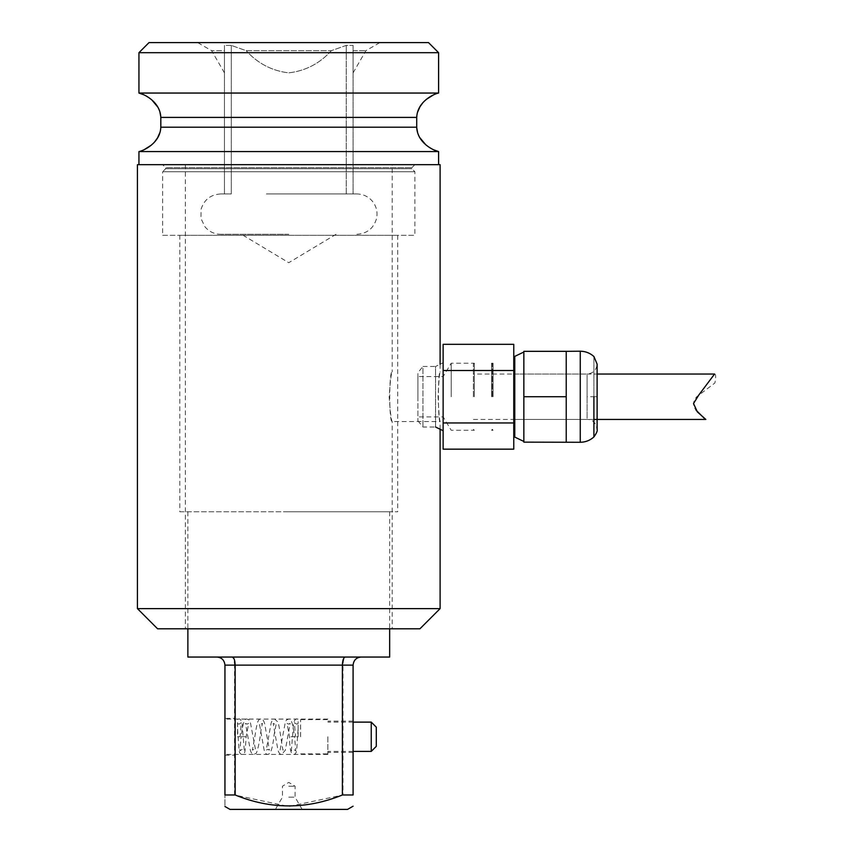 <?xml version="1.0" encoding="UTF-8"?>
<svg xmlns="http://www.w3.org/2000/svg" width="852" height="852" viewBox="0 0 852 852"><rect width="100%" height="100%" fill="white"/><g stroke="black" fill="none" stroke-linecap="round" stroke-linejoin="round"><path stroke-width="0.64" stroke-dasharray="4.26 3.19" d="M440.111 429.238L440.111 421.548C439.43 420.089 438.748 411.825 438.066 396.744C438.748 381.664 439.43 373.4 440.111 371.941C437.885 370.407 437.885 423.082 440.111 421.548L392.186 421.548C388.917 423.082 388.917 370.396 392.186 371.941C391.185 373.4 390.184 381.664 389.162 396.744C390.184 411.804 391.185 420.068 392.186 421.548L392.186 628.797L185.353 628.797L392.186 628.797M137.428 608.616L440.111 608.616M157.599 628.797L419.93 628.797M392.186 164.681L185.353 164.681L392.186 164.681L392.186 371.941M137.428 164.681L440.111 164.681M231.286 45.401L224.449 45.401L224.449 50.673L211.626 50.673L224.449 50.673L224.449 45.401L231.286 45.401L246.185 50.673L331.343 50.673L346.253 45.401L353.09 45.401L353.09 50.673L365.902 50.673L353.09 50.673L353.09 45.401L346.253 45.401L331.343 50.673L246.185 50.673L231.286 45.401L231.286 193.947L224.449 193.947L224.449 45.401L224.449 193.947L231.286 193.947L231.286 45.401M288.764 42.6L379.885 42.6L288.764 42.6M346.253 193.947L346.253 45.401L346.253 193.947L311.15 193.947L353.09 193.947L353.09 45.401L353.09 193.947L311.15 193.947L346.253 193.947M331.343 50.673C319.777 63.495 305.57 70.897 288.711 72.867C271.894 70.844 257.719 63.442 246.185 50.673C257.719 63.442 271.894 70.844 288.711 72.867C305.57 70.897 319.777 63.495 331.343 50.673M266.378 193.947L311.15 193.947L266.378 193.947M353.09 151.571L353.09 93.049L353.09 151.571L438.599 151.571L138.94 151.571L224.449 151.571L224.449 93.049L224.449 151.571M353.09 50.673L353.09 72.867L353.09 50.673M345.88 657.052L216.877 657.052L345.88 657.052C344.187 657.424 343.218 660.119 342.994 665.124L342.994 794.98L288.764 806.493L234.545 794.98L224.949 794.98C224.949 809.901 224.949 809.901 224.949 794.98L224.949 665.124L234.545 665.124C234.311 660.119 233.352 657.424 231.648 657.052M234.545 794.98L234.545 665.124L353.09 665.124L353.09 794.98L342.994 794.98M353.09 736.756L353.09 752.391L353.09 736.756M347.541 809.4L229.997 809.4M288.764 809.4L275.398 809.4L288.764 809.4M187.877 657.052L389.662 657.052M288.764 511.764L389.662 511.764L288.764 511.764M179.804 511.764L397.735 511.764L179.804 511.764L179.804 235.312L397.735 235.312L179.804 235.312M162.647 235.312L414.881 235.312L162.647 235.312L162.647 171.742L414.881 171.742L162.647 171.742L165.671 168.717L411.857 168.717L165.671 168.717L165.671 167.706L411.857 167.706L165.671 167.706L162.647 164.681L414.881 164.681L162.647 164.681M138.94 164.681L438.599 164.681L138.94 164.681M428.503 42.6L149.025 42.6M438.599 52.686L138.94 52.686M433.444 94.881L438.599 93.049L224.449 93.049M160.815 127.214L416.713 127.214L416.713 117.406L160.815 117.406L160.815 127.214L159.899 132.593M154.702 141.826L151.315 145.16M144.084 149.739L138.94 151.571M144.137 94.902L151.816 99.886M157.641 106.894L159.952 112.208M327.86 736.756L327.86 754.414L327.86 736.756M224.949 736.756L224.949 754.414L224.949 736.756M288.764 797.163L295.069 797.163L288.764 797.163M288.764 786.194L295.069 786.194L288.764 786.194M414.881 164.681L411.857 167.706L411.857 168.717L414.881 171.742L414.881 235.312M433.391 149.718L425.723 144.733M419.887 137.726L417.576 132.411M416.713 117.406L417.629 112.027M422.826 102.794L426.224 99.45M224.449 50.673L224.449 72.867L224.449 50.673M224.449 193.947L220.657 193.947L224.449 193.947M353.09 193.947L356.871 193.947L353.09 193.947M288.764 234.3L220.657 234.3L288.764 234.3M336.039 234.3L288.764 262.704L241.489 234.3M376.296 746.341L376.296 727.171M371.248 751.389L371.248 722.123M300.618 736.756L300.618 719.599L300.618 736.756M224.949 718.342L224.949 755.17L224.949 718.342L235.035 718.342L235.035 755.17L235.035 718.342M714.572 374.039C715.914 374.262 716.021 377.244 714.881 382.995L696.734 396.744C692.782 401.324 692.548 405.786 696.041 410.142M704.231 418.289L705.839 419.44M513.767 374.039L513.767 419.44L513.767 374.039L597.114 374.039M298.104 736.746L298.104 723.636L298.104 736.746L295.58 736.746L298.104 736.746L298.104 723.614L296.581 724.136L294.377 722.688L295.58 736.746M237.559 736.746L240.083 736.746L237.559 736.746L237.559 719.589C239.572 717.938 241.105 719.386 242.149 723.944L244.311 750.814L242.106 749.366L239.891 750.814L241.095 736.746L246.143 736.746L241.095 736.746C243.448 718.811 245.387 718.737 247.048 719.099L249.199 720.036L250.286 721.91L255.589 750.122L253.992 749.355L252.405 750.111L255.419 733.391C257.379 719.29 259.104 718.95 260.904 719.099C262.416 718.832 263.662 720.323 264.631 723.582L269.424 750.122L267.826 749.366L266.229 750.122L271.064 723.433C271.82 720.504 273.034 719.056 274.706 719.099L278.05 722.155C280.329 730.494 282.438 751.006 283.258 750.111L281.671 749.355L280.074 750.122L285.377 721.91L286.464 720.036L288.604 719.099C290.276 718.737 292.215 718.811 294.568 736.746L289.52 736.746L294.568 736.746L295.772 750.814L293.557 749.366L291.352 750.814L293.514 723.944C294.558 719.386 296.081 717.938 298.104 719.589L298.104 723.614M473.403 396.744L473.403 364.123L473.403 396.744M587.081 396.744C587.081 426.011 587.081 426.011 587.081 396.744C587.081 426.011 587.081 426.011 587.081 396.744C587.081 367.531 587.081 367.531 587.081 396.744C587.081 367.531 587.081 367.531 587.081 396.744L593.897 396.744L593.897 436.948L593.897 356.679L593.897 396.744L597.114 396.744L597.114 364.113C596.464 370.098 593.12 373.41 587.081 374.049L473.403 374.039M443.178 396.744L443.178 376.563L443.178 396.744M417.917 396.744L417.917 376.563L417.917 396.744M451.198 396.744L451.198 363.208L451.198 396.744M417.917 420.824L422.954 427.012L435.564 427.012L435.564 366.477L422.954 366.477L422.954 427.012L422.954 366.477L417.917 372.665L417.917 420.824L417.917 372.665M474.319 396.744L474.319 363.208L474.319 396.744M523.852 396.744L523.852 442.145L566.229 442.145L566.229 351.333L566.229 371.025L566.229 351.333L523.852 351.333L523.852 396.744L566.229 396.744M514.768 437.097L514.768 356.381M513.767 396.744L513.767 356.381L513.767 396.744M566.229 416.426L566.229 422.464L566.229 416.426M513.767 449.164L513.767 344.315M443.136 449.164L443.136 344.315M443.136 362.76L443.136 430.718L443.136 362.76L435.564 366.477L435.564 427.012M513.767 370.524L443.136 370.524M513.767 422.954L443.136 422.954M492.318 396.744L492.318 364.123L492.318 396.744M491.583 396.744L491.583 363.208L491.583 396.744M493.063 396.744L493.063 363.208L493.063 396.744M580.255 442.273L580.255 351.205M185.353 164.681L185.353 628.797M440.111 364.241L440.111 371.941M353.09 72.867L365.902 50.673L379.885 42.6M224.449 72.867L211.626 50.673L197.653 42.6M187.877 511.764L187.877 628.797M389.662 511.764L389.662 628.797M397.735 235.312L397.735 511.764M353.09 721.122L327.86 721.122M353.09 752.391L327.86 752.391M327.86 719.099L224.949 719.099M327.86 754.414L224.949 754.414M302.13 809.4L295.069 797.163L295.069 786.194L288.764 782.402L282.459 786.194L282.459 797.163L275.398 809.4M353.09 93.049L438.599 93.049M220.657 193.947C210.604 194.575 204.065 199.709 201.061 209.326L200.955 218.442L204.863 226.675C208.964 231.616 214.235 234.162 220.657 234.3M356.871 234.3C367.201 233.608 373.783 228.272 376.605 218.314C377.809 212.031 376.424 206.365 372.484 201.338C368.383 196.535 363.176 194.075 356.871 193.947M353.09 722.123L327.86 722.123M353.09 751.389L327.86 751.389M300.618 753.903L327.86 753.903M300.618 719.599L327.86 719.599M224.949 755.17L235.035 755.17M593.897 419.44L513.767 419.44M237.559 729.131L239.05 749.749C239.252 752.774 240.264 754.329 242.096 754.403C245.067 753.125 244.982 755.117 246.143 736.746L248.677 723.369L247.069 724.136L245.482 723.38L250.254 749.856C251.084 753.03 252.341 754.542 254.013 754.393L256.399 753.125C258.284 748.12 259.871 740.122 261.149 729.142L262.501 723.391L260.914 724.147L259.317 723.369L264.141 750.037C264.908 752.998 266.133 754.457 267.794 754.403L269.935 753.477C271.756 750.218 273.151 743.966 274.11 734.733L276.346 723.369L274.738 724.147L273.162 723.391L277.912 749.813C278.753 753.019 280.01 754.553 281.682 754.393L285.292 750.282L290.181 723.38L288.594 724.136L286.986 723.369L289.52 736.746C289.712 756.022 292.907 755.223 295.112 753.882C297.476 751.986 296.571 746.437 298.104 729.206M237.559 723.614L239.071 724.136L241.286 722.688L240.083 736.746M473.403 419.44L587.081 419.44C592.428 419.248 595.772 422.56 597.114 429.376L597.114 396.744M473.403 429.355L474.319 430.271L451.198 430.271L443.178 416.916L417.917 416.916M473.403 364.123L474.319 363.208L451.198 363.208L443.178 376.563L417.917 376.563M492.318 364.123L491.583 363.208L493.063 363.208L492.318 364.123M492.318 429.355L491.583 430.271L493.063 430.271L492.318 429.355"/><path stroke-width="1.28" d="M440.111 608.616L137.428 608.616L157.599 628.797L419.93 628.797L440.111 608.616L440.111 429.238M440.111 364.241L440.111 164.681L137.428 164.681L137.428 608.616M342.387 794.98L342.387 665.124L353.09 665.124C353.665 660.119 356.36 657.435 361.163 657.052C356.36 657.435 353.665 660.119 353.09 665.124L353.09 794.98C353.09 809.538 353.09 809.538 353.09 794.98C353.09 809.538 353.09 809.538 353.09 794.98L342.387 794.98C306.582 809.538 270.829 809.538 235.141 794.98L235.141 665.124C234.918 660.119 233.97 657.435 232.298 657.052M345.241 657.052C343.569 657.435 342.621 660.119 342.387 665.124L224.949 665.124C224.374 660.119 221.68 657.424 216.877 657.052C221.68 657.424 224.374 660.119 224.949 665.124L224.949 794.98L235.141 794.98M224.949 806.493L229.997 809.4L347.541 809.4L353.09 806.194M389.662 628.797L389.662 657.052L187.877 657.052L187.877 628.797M438.599 52.686L138.94 52.686L149.025 42.6L428.503 42.6L438.599 52.686L438.599 93.049C434.318 93.731 417.342 101.335 416.713 117.406L416.713 127.214C417.32 143.253 434.318 150.889 438.599 151.571L433.391 149.718M138.94 164.681L138.94 151.571C143.211 150.879 160.187 143.285 160.815 127.214L160.815 117.406C160.208 101.356 143.211 93.731 138.94 93.049L438.599 93.049M138.94 151.571L438.599 151.571L438.599 164.681M159.899 132.593L157.535 137.917M157.492 137.981L154.702 141.826M151.315 145.16L144.084 149.739M138.94 52.686L138.94 93.049L144.137 94.902M151.816 99.886L157.641 106.894M159.952 112.208L160.772 116.681M224.949 794.98C224.949 809.901 224.949 809.901 224.949 794.98M425.723 144.733L419.887 137.726M417.576 132.411L416.756 127.928M417.629 112.027L420.004 106.692M420.047 106.628L422.826 102.794M426.224 99.45L433.444 94.881M371.248 751.389L371.248 722.123L376.296 727.171L376.296 746.341L371.248 751.389L353.09 751.389M696.041 410.142L704.231 418.289M593.897 419.44L705.839 419.44L697.373 411.921L693.517 403.528L698.821 394.987L714.572 374.039L597.114 374.039M593.897 396.744L593.897 436.948L593.897 396.744M513.767 356.381L514.768 356.381L514.768 437.097L523.852 441.453M523.852 396.744L523.852 351.333L566.229 351.333L566.229 396.744L523.852 396.744L523.852 442.145L580.255 442.273L580.255 351.205C585.473 351.269 590.021 353.047 593.908 356.519L597.114 364.113L597.114 429.376C597.721 430.516 596.656 433.04 593.897 436.959C590.01 440.441 585.462 442.209 580.255 442.273M566.229 396.744L566.229 442.145M580.255 351.205L566.229 351.333M513.767 422.954L513.767 449.164L443.136 449.164L443.136 344.315L513.767 344.315L513.767 422.954L443.136 422.954M513.767 370.524L443.136 370.524M435.564 427.012L443.136 430.718M160.815 127.214L416.713 127.214M160.815 117.406L416.713 117.406M371.248 722.123L353.09 722.123M514.768 356.381L523.852 352.025M513.767 437.097L514.768 437.097"/></g></svg>
